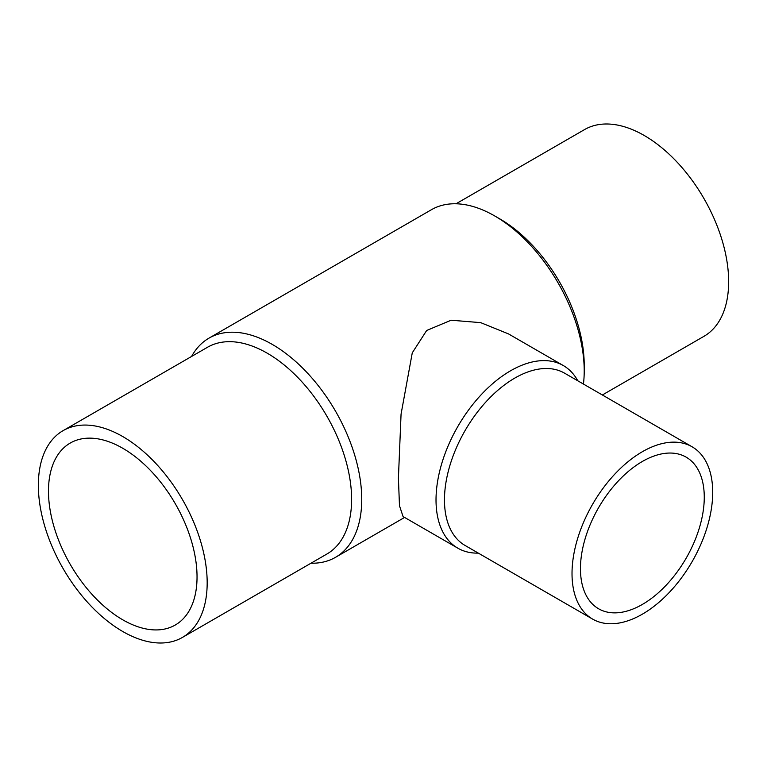 <?xml version="1.0" encoding="UTF-8"?>
<svg xmlns="http://www.w3.org/2000/svg" width="767" height="767" viewBox="0 0 767 767"><rect width="100%" height="100%" fill="white"/><g stroke="black" fill="none" stroke-linecap="round" stroke-linejoin="round"><path stroke-width="1.15" d="M456.029 203.782L584.55 129.585A119.374 68.925 60 0 1 676.542 161.559A119.374 68.925 60 0 1 728.65 281.7A119.374 68.925 60 0 1 703.924 336.349L602.354 394.986M584.214 370.94L584.214 365.092A119.374 68.925 60 0 0 499.806 218.883L494.734 215.958A126.536 73.057 60 0 1 584.214 370.94A126.536 73.057 60 0 1 583.438 384.066M191.597 356.454A126.536 73.057 60 0 1 208.998 338.132A126.536 73.057 60 0 1 306.503 372.033A126.536 73.057 60 0 1 361.736 499.384A126.536 73.057 60 0 1 335.534 557.312A126.536 73.057 60 0 1 310.971 563.218M457.861 548.194L403.068 516.555L399.482 505.741L398.409 478.205L401.064 414.122L412.272 352.839L426.673 330.472L451.13 320.223L480.688 322.639L508.521 333.913L563.314 365.552A105.453 60.881 120 0 0 482.05 393.807A105.453 60.881 120 0 0 436.02 499.921A105.453 60.881 120 0 0 457.861 548.194A105.453 60.881 120 0 0 478.33 553.122M63.076 430.651L207.512 347.259A119.374 68.925 60 0 1 299.504 379.243A119.374 68.925 60 0 1 351.612 499.384A119.374 68.925 60 0 1 326.886 554.033L182.45 637.415A119.374 68.925 60 0 1 90.458 605.441A119.374 68.925 60 0 1 38.35 485.3A119.374 68.925 60 0 1 63.076 430.651A119.374 68.925 60 0 1 155.068 462.635A119.374 68.925 60 0 1 207.176 582.767A119.374 68.925 60 0 1 182.45 637.415M692.102 446.797L564.55 373.155A99.48 57.439 120 0 0 487.889 399.808A99.48 57.439 120 0 0 444.467 499.921A99.48 57.439 120 0 0 465.07 545.462L592.623 619.103A99.48 57.439 120 0 0 669.284 592.45A99.48 57.439 120 0 0 712.706 492.337A99.48 57.439 120 0 0 692.102 446.797A99.48 57.439 120 0 0 615.441 473.45A99.48 57.439 120 0 0 572.019 573.563A99.48 57.439 120 0 0 592.623 619.103M122.758 619.813A105.05 60.651 60 0 1 54.131 527.236A105.05 60.651 60 0 1 70.238 443.058A105.05 60.651 60 0 1 122.758 448.264A105.05 60.651 60 0 1 191.386 540.831A105.05 60.651 60 0 1 175.288 625.009A105.05 60.651 60 0 1 122.758 619.813M704.269 497.217A87.543 50.545 -60 0 1 666.053 585.317A87.543 50.545 -60 0 1 598.596 608.768A87.543 50.545 -60 0 1 580.456 568.692A87.543 50.545 -60 0 1 618.672 480.593A87.543 50.545 -60 0 1 686.129 457.142A87.543 50.545 -60 0 1 704.269 497.217M577.81 380.815A105.453 60.881 120 0 0 563.314 365.552M208.998 338.132L431.466 209.688A126.536 73.057 60 0 1 494.734 215.958M404.592 517.437L335.534 557.312"/></g></svg>
